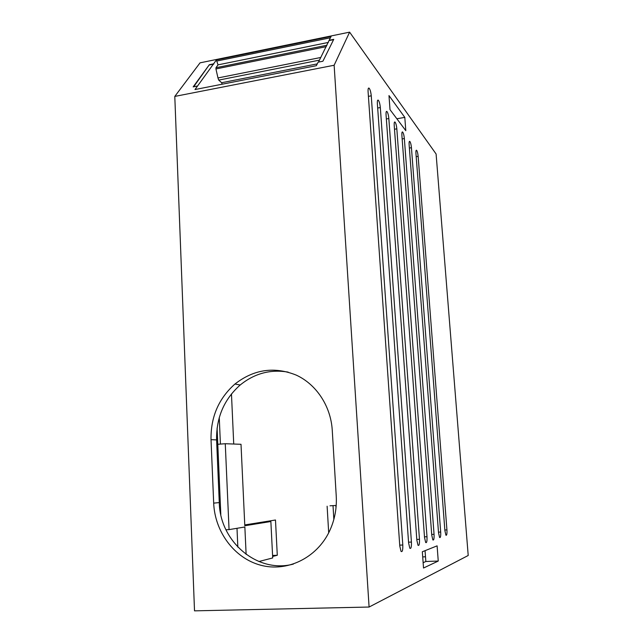 <?xml version="1.0" encoding="UTF-8"?>
<svg xmlns="http://www.w3.org/2000/svg" width="643" height="643" viewBox="0 0 643 643"><rect width="100%" height="100%" fill="white"/><g stroke="black" fill="none" stroke-linecap="round" stroke-linejoin="round"><path stroke-width="0.96" d="M318.494 62.106L329.168 40.268L333.749 39.336L322.899 61.23L318.116 62.178L316.348 65.69L195.006 89.546L213.572 63.842L209.337 64.71L193.165 86.869M193.68 86.773L209.337 64.71M209.594 64.935L213.822 64.075M193.157 86.869L197.57 86.001M329.369 40.517L333.588 39.657M222.165 84.209L221.65 82.73L317.256 63.882M221.65 82.73L218.716 80.102L319.491 60.129M218.716 80.102L217.961 77.94L320.825 57.476M217.961 77.94L215.944 68.946L215.992 67.716L218.017 64.863L328.404 42.422M218.017 64.863L216.394 59.936L213.572 63.842M329.168 40.268L331.113 36.41L216.394 59.936M334.135 65.248L349.615 32.15L200.045 62.845L174.792 96.418L334.135 65.248L369.09 607.04L194.516 610.85L174.792 96.418M246.132 554.411L244.854 526.995L229.053 529.615L225.267 443.718L241.012 444.297L244.798 525.749L270.864 521.513L272.704 557.947L258.888 561.524M237.846 547.129L236.994 528.297M225.958 529.76L229.053 529.615M217.093 428.077L217.792 444.297L225.267 443.718M272.632 556.452L277.286 555.271L275.485 520.002L263.935 521.859L270.864 521.513M220.412 444.096L219.263 417.564M349.615 32.15L436.099 153.99L468.208 555.488L369.09 607.04M213.685 503.131L211.025 439.659C210.663 417.066 218.636 398.531 234.936 384.032C253.864 369.299 274.288 366.325 296.206 375.094C316.268 384.281 330.751 405.99 332.246 430.111L336.241 496.075C336.94 508.717 334.577 520.653 329.168 531.874C316.26 558.341 286.722 572.31 260.519 565.165C234.261 558.132 214.818 531.721 213.685 503.131L219.279 502.577C219.85 541.422 257.264 573.845 293.401 564.08M422.33 551.766L437.103 545.851L438.253 561.05L423.52 568.026L422.33 551.766M388.983 95.582L390.02 109.672L405.805 130.674L404.801 117.38L388.983 95.582M415.949 153.524L444.892 530.612L445.92 535.185C446.772 535.683 447.11 533.923 446.933 529.912L418.143 156.353C417.821 153.195 417.291 151.153 416.551 150.237C416.005 150.012 415.804 151.105 415.949 153.524M409.125 144.715L438.526 532.79L439.587 537.476C440.495 538.03 440.865 536.222 440.688 532.042L411.44 147.705C411.11 144.442 410.547 142.328 409.768 141.372C409.197 141.122 408.98 142.24 409.125 144.715M401.891 135.376L431.75 535.105L432.852 539.911C433.824 540.53 434.226 538.665 434.057 534.317L404.351 138.55C404.005 135.175 403.418 132.98 402.582 131.976C401.979 131.719 401.746 132.852 401.891 135.376M394.215 125.473L424.541 537.572L425.674 542.499C426.719 543.19 427.161 541.269 427 536.728L396.827 128.841C396.474 125.345 395.847 123.07 394.963 122.009C394.328 121.728 394.079 122.885 394.215 125.473M386.057 114.944L416.849 540.208L418.014 545.264C419.14 546.036 419.622 544.05 419.469 539.308L388.838 118.529C388.468 114.904 387.809 112.533 386.861 111.416C386.186 111.118 385.921 112.292 386.057 114.944M377.369 103.724L408.61 543.022L409.816 548.214C411.03 549.074 411.568 547.024 411.424 542.065L380.326 107.542C379.941 103.788 379.249 101.313 378.237 100.139C377.521 99.826 377.232 101.015 377.369 103.724M368.093 91.748L399.785 546.044L401.023 551.364C402.341 552.337 402.928 550.223 402.799 545.015L371.26 95.831C370.858 91.925 370.111 89.345 369.026 88.099C368.27 87.761 367.957 88.983 368.093 91.748M288.144 372.112C270.47 369.122 254.483 373.414 240.209 384.988C224.094 399.295 216.225 417.604 216.595 439.908L219.279 502.577M272.576 555.456L277.286 555.271M217.792 444.297L220.806 514.537M233.731 444.032L231.464 393.934M263.935 521.859L244.758 524.937M329.996 505.8L335.863 505.478L329.996 505.8M404.801 117.38L396.852 118.77M438.253 561.05L425.851 561.492L425.055 550.673M425.851 561.492L423.134 562.713M327.118 506.218L328.694 532.83M333.034 505.888L333.846 519.464M335.863 505.478L336.008 507.817M425.497 556.774L422.708 556.918M215.944 68.946L326.274 46.65M326.99 45.235L215.992 67.716M216.691 61.053L330.43 37.776M211.025 439.659L216.595 439.908M418.143 156.353L416.19 156.675M444.843 530.001L446.933 529.912M411.44 147.705L409.374 148.051M438.47 532.147L440.688 532.042M404.351 138.55L402.156 138.92M431.702 534.421L434.057 534.317M396.827 128.841L394.497 129.243M424.484 536.841L427 536.728M388.838 118.529L386.347 118.963M416.793 539.421L419.469 539.308M380.326 107.542L377.674 108.024M408.554 542.178L411.424 542.065M371.26 95.831L368.415 96.354M399.721 545.135L402.799 545.015M240.209 384.988L234.936 384.032M402.582 131.976L402.164 132.048M394.963 122.009L394.505 122.09M386.861 111.416L386.371 111.504M378.237 100.139L377.698 100.236M369.026 88.099L368.439 88.212"/></g></svg>
